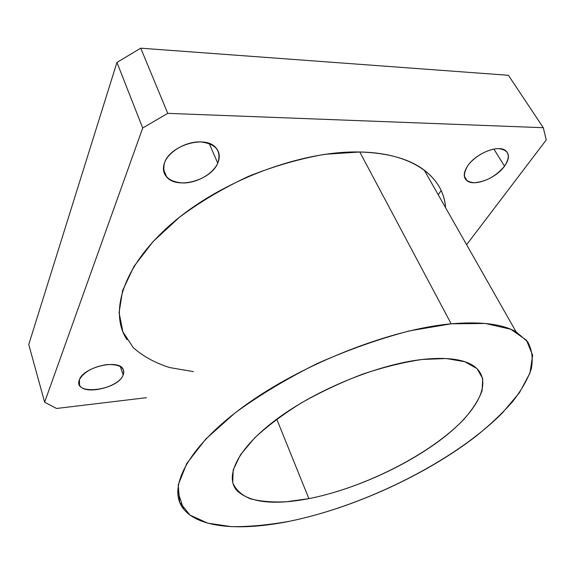 <?xml version="1.0" encoding="UTF-8"?>
<svg xmlns="http://www.w3.org/2000/svg" width="575" height="575" viewBox="0 0 575 575"><rect width="100%" height="100%" fill="white"/><g stroke="black" fill="none" stroke-linecap="round" stroke-linejoin="round"><path stroke-width="0.86" d="M504.527 166.182L493.889 149.09L504.527 166.182C509.45 159.11 509.702 153.834 505.288 150.362C497.763 144.627 475.669 153.676 467.719 165.794C463.306 172.543 463.098 177.553 467.094 180.816C474.425 186.767 496.031 178.293 504.527 166.182C496.009 176.209 485.94 181.729 474.31 182.735C463.953 181.765 461.761 176.115 467.719 165.794C474.095 156.537 488.93 148.336 498.834 148.652C509.098 150.097 510.995 155.94 504.527 166.182M217.738 163.149L209.199 143.463L217.738 163.149C220.369 156.939 219.607 151.649 215.438 147.265C204.779 135.103 170.265 145.346 164.594 162.581C162.538 168.18 163.199 172.953 166.585 176.906C176.841 189.779 210.975 180.392 217.738 163.149C212.973 173.938 197.045 183.03 183.123 182.987C167.735 181.844 161.561 175.044 164.594 162.581C168.82 151.39 185.919 141.457 200.366 141.896C215.905 143.728 221.691 150.808 217.738 163.149M123.165 375.101L120.376 366.541L123.165 375.101L123.884 371.896L123.05 369.042C118.335 358.822 83.253 367.231 79.4 379.744L79.537 385.142C84.252 395.614 118.615 387.5 123.165 375.101C117.314 390.756 72.407 395.981 79.4 379.744C83.907 371.845 93.085 366.793 106.914 364.586C119.837 364.14 125.257 367.648 123.165 375.101M193.408 371.622L169.575 367.547C155.142 362.962 143.038 356.327 133.278 347.645L122.913 331.897L119.09 312.656L122.619 290.519L133.982 266.39L153.18 241.45L179.608 217.127C200.438 201.66 223.409 188.068 248.537 176.338C274.225 166.089 299.64 158.75 324.76 154.316L359.785 152.001C413.102 152.871 443.656 177.05 445.575 207.69C444.475 192.848 437.359 180.327 424.235 170.121C409.307 158.887 387.83 152.849 359.785 152.001L451.181 323.818C480.578 321.317 502.212 323.984 516.091 331.818L527.649 341.758C532.091 349.823 533.277 358.951 531.221 369.128C527.498 379.694 521.187 390.655 512.303 402.018C502.169 413.439 490.188 424.76 476.359 435.965C426.089 474.864 354.035 507.797 290.648 521.043C242.248 531.041 199.317 528.547 183.641 509.055C166.901 488.951 186.278 448.198 244.138 406.122C301.76 364.083 390.403 329.209 451.181 323.818L359.785 152.001C301.882 150.521 222.482 180.14 172.838 222.676C122.985 265.233 108.754 312.211 126.996 339.717M422.172 359.461C378.436 364.37 317.271 389.225 277.553 418.557C237.676 447.925 223.991 476.704 237.123 490.762C250.132 502.679 274.052 505.303 308.89 498.64L276.748 419.146L308.89 498.64C353.869 489.799 406.604 466.03 442.678 438.287C478.508 410.687 494.766 379.73 472.959 365.477C462.58 358.965 445.654 356.96 422.172 359.461L446.293 358.527L464.816 361.732L477.02 368.611L482.713 378.53L482.087 390.734C478.752 399.747 472.758 409.199 464.09 419.089C430.998 454.027 364.27 487.808 308.89 498.64L286.364 501.759C272.435 502.428 260.41 501.429 250.276 498.762C241.522 495.097 235.678 489.742 232.746 482.698L233.148 470.048L240.422 454.882L254.624 437.949C267.389 426.075 282.965 414.388 301.336 402.902C320.886 391.898 341.327 382.31 362.667 374.138C383.841 367.08 403.679 362.185 422.172 359.461M451.181 323.818L409.759 330.812C379.378 338.768 348.486 349.693 317.091 363.594C286.566 378.824 259.232 395.255 235.089 412.893L205.85 438.977L186.767 463.464L178.214 484.897L179.666 502.277L189.994 515.078L207.762 523.164L231.423 526.65C249.579 526.829 269.316 524.961 290.648 521.043C366.383 505.224 454.48 460.999 502.37 412.965L519.477 392.646L529.963 373.074L532.644 355.235L526.477 340.228L510.772 329.252L485.429 323.473L451.181 323.818M142.722 128.002L167.742 113.354L140.738 48.185L116.941 62.431L142.722 128.002L116.941 62.431L28.75 344.518L44.627 402.191L28.75 344.518L116.941 62.431L140.738 48.185L167.742 113.354L543.289 127.708L508.415 75.282L140.738 48.185L508.415 75.282L543.289 127.708L546.25 139.948L466.613 244.72L546.25 139.948L543.289 127.708L167.742 113.354L142.722 128.002L44.627 402.191L142.722 128.002M438.236 194.767L441.154 190.548L438.236 194.767M146.395 397.692L56.544 408.473L44.627 402.191L56.544 408.473L146.395 397.692M464.291 176.087L467.094 180.816M163.415 168.913L166.585 176.906M78.868 382.914L79.537 385.142M177.632 491.1L183.641 509.055M516.091 331.818L424.235 170.121"/></g></svg>
